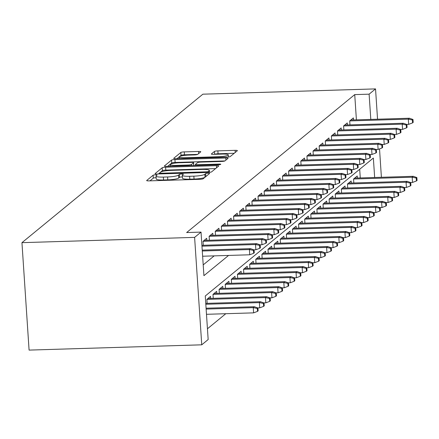 <?xml version="1.0" encoding="UTF-8"?>
<svg xmlns="http://www.w3.org/2000/svg" width="439" height="439" viewBox="0 0 439 439"><rect width="100%" height="100%" fill="white"/><g stroke="black" fill="none" stroke-linecap="round" stroke-linejoin="round"><path stroke-width="0.66" d="M155.499 174.826A2.025 0.324 -3.8 0 0 153.101 175.232L146.73 180.467A2.892 0.461 -3.8 0 0 146.664 180.572A2.892 0.461 -3.8 0 0 148.953 180.873L199.794 179.315A2.892 0.461 -3.8 0 0 203.219 178.733L209.595 173.504A2.025 0.324 -3.8 0 0 209.639 173.432A2.025 0.324 -3.8 0 0 208.037 173.218A2.025 0.324 -3.8 0 0 205.639 173.624L204.815 174.305A9.263 1.482 -3.8 0 1 193.857 176.154L189.621 176.286A9.263 1.482 -3.8 0 1 182.3 175.32A9.263 1.482 -3.8 0 1 182.503 174.985L183.326 174.31A2.025 0.324 -3.8 0 0 183.37 174.234A2.025 0.324 -3.8 0 0 181.768 174.025A2.025 0.324 -3.8 0 0 179.37 174.431L178.547 175.106A9.263 1.482 -3.8 0 1 167.588 176.961L163.352 177.087A9.263 1.482 -3.8 0 1 156.032 176.127A9.263 1.482 -3.8 0 1 156.235 175.792L157.058 175.112A2.025 0.324 -3.8 0 0 157.102 175.04A2.025 0.324 -3.8 0 0 155.499 174.826M156.136 177.729A2.025 0.324 -3.8 0 0 155.691 177.735A2.025 0.324 -3.8 0 0 153.293 178.135L150.006 180.841M206.028 176.429A2.025 0.324 -3.8 0 0 205.836 176.527L205.008 177.208L204.815 174.305M182.404 176.922A2.025 0.324 -3.8 0 0 181.96 176.928A2.025 0.324 -3.8 0 0 179.562 177.334L178.739 178.009L178.547 175.106M200.749 151.867A2.892 0.461 -3.8 0 0 200.81 151.757A2.892 0.461 -3.8 0 0 198.527 151.46L184.259 151.894A2.892 0.461 -3.8 0 0 180.835 152.476L173.756 158.281A2.892 0.461 -3.8 0 0 173.696 158.391A2.892 0.461 -3.8 0 0 175.979 158.688L226.826 157.135A2.892 0.461 -3.8 0 0 230.25 156.553L237.329 150.742A2.892 0.461 -3.8 0 0 237.389 150.637A2.892 0.461 -3.8 0 0 235.106 150.341L217.876 150.868A2.892 0.461 -3.8 0 0 214.451 151.444L211.417 153.93A2.892 0.461 -3.8 0 0 211.357 154.034A2.892 0.461 -3.8 0 0 213.645 154.336L222.189 154.078A7.743 1.24 -3.8 0 1 228.307 154.879A7.743 1.24 -3.8 0 1 218.979 156.712L185.505 157.733A7.743 1.24 -3.8 0 1 179.386 156.932A7.743 1.24 -3.8 0 1 188.715 155.099L194.296 154.929A2.892 0.461 -3.8 0 0 197.72 154.352L200.749 151.867M356.408 119.852L354.728 94.605L369.117 94.165L375.537 88.897L202.873 94.182L21.95 242.663L29.084 350.102L201.748 344.818L208.163 339.55L205.271 295.996L373.359 158.045L374.654 177.493M354.728 94.605L186.641 232.549L201.029 232.11L194.609 237.378L21.95 242.663M165.602 167.21A2.892 0.461 -3.8 0 0 162.178 167.786L155.099 173.597A2.892 0.461 -3.8 0 0 155.033 173.701A2.892 0.461 -3.8 0 0 157.321 174.003L208.163 172.445A2.892 0.461 -3.8 0 0 211.593 171.868L218.671 166.057A2.892 0.461 -3.8 0 0 218.732 165.953A2.892 0.461 -3.8 0 0 216.443 165.651L165.602 167.21L165.794 170.112A2.892 0.461 -3.8 0 0 162.37 170.689L158.375 173.97M164.427 165.942L171.506 160.131A2.892 0.461 -3.8 0 1 174.931 159.549L225.772 157.996A2.892 0.461 -3.8 0 1 228.06 158.298A2.892 0.461 -3.8 0 1 228 158.402L224.971 160.888A2.892 0.461 -3.8 0 1 221.547 161.464L200.925 162.095A2.892 0.461 -3.8 0 0 197.501 162.677L195.492 164.323A2.892 0.461 -3.8 0 0 195.426 164.433A2.892 0.461 -3.8 0 0 197.715 164.729L219.182 164.076A2.025 0.324 -3.8 0 1 220.784 164.285A2.025 0.324 -3.8 0 1 218.342 164.762L166.65 166.348A2.892 0.461 -3.8 0 1 164.362 166.046A2.892 0.461 -3.8 0 1 164.427 165.942L164.438 166.14M206.818 240.331L206.681 238.3L203.016 241.313L203.279 245.269M212.926 235.315L212.794 233.285L209.129 236.297L209.387 240.254M219.039 230.299L218.907 228.269L215.236 231.282L215.5 235.238M225.152 225.284L225.02 223.253L221.349 226.266L221.613 230.223M231.265 220.268L231.128 218.238L227.462 221.245L227.726 225.202M237.378 215.253L237.241 213.222L233.575 216.229L233.839 220.186M243.491 210.232L243.354 208.207L239.689 211.214L239.952 215.17M249.604 205.216L249.467 203.191L245.802 206.198L246.065 210.155M255.712 200.2L255.58 198.176L251.915 201.183L252.173 205.139M261.825 195.185L261.693 193.155L258.022 196.167L258.286 200.124M267.938 190.169L267.806 188.139L264.135 191.152L264.399 195.108M274.051 185.154L273.914 183.123L270.248 186.136L270.512 190.092M280.164 180.138L280.027 178.108L276.361 181.12L276.625 185.071M286.277 175.123L286.14 173.092L282.475 176.099L282.738 180.056M292.39 170.102L292.253 168.077L288.588 171.084L288.851 175.04M298.498 165.086L298.366 163.061L294.701 166.068L294.959 170.025M304.611 160.07L304.479 158.045L300.808 161.053L301.072 165.009M310.724 155.055L310.592 153.03L306.921 156.037L307.185 159.994M316.837 150.039L316.7 148.009L313.034 151.021L313.298 154.978M322.95 145.024L322.813 142.993L319.148 146.006L319.411 149.962M329.063 140.008L328.926 137.978L325.261 140.99L325.524 144.947M335.176 134.992L335.039 132.962L331.374 135.975L331.637 139.926M341.284 129.977L341.152 127.947L337.487 130.954L337.745 134.91M347.397 124.956L347.265 122.931L343.594 125.938L343.858 129.895M203.208 264.887L214.194 255.871M349.971 124.879L349.707 120.923L353.379 117.915L353.51 119.94M207.449 328.773L225.8 313.709M360.265 177.932L359.689 169.267M207.137 303.344L206.873 299.393L210.539 296.38L210.676 298.41M213.244 298.328L212.986 294.371L216.652 291.364L216.784 293.395M219.357 293.312L219.094 289.356L222.765 286.349L222.897 288.374M225.47 288.297L225.207 284.34L228.878 281.333L229.01 283.358M231.583 283.281L231.32 279.325L234.986 276.318L235.123 278.342M237.697 278.266L237.433 274.309L241.099 271.297L241.236 273.327M243.81 273.25L243.546 269.294L247.212 266.281L247.349 268.311M249.923 268.234L249.659 264.278L253.325 261.265L253.462 263.296M256.03 263.219L255.772 259.262L259.438 256.25L259.57 258.28M262.143 258.198L261.88 254.241L265.551 251.234L265.683 253.265M268.256 253.182L267.993 249.226L271.664 246.219L271.796 248.249M274.37 248.167L274.106 244.21L277.772 241.203L277.909 243.228M280.483 243.151L280.219 239.195L283.885 236.187L284.022 238.212M286.596 238.136L286.332 234.179L289.998 231.172L290.135 233.197M292.709 233.12L292.445 229.163L296.111 226.151L296.248 228.181M298.816 228.104L298.558 224.148L302.224 221.135L302.356 223.166M304.929 223.089L304.666 219.132L308.337 216.12L308.469 218.15M311.042 218.073L310.779 214.117L314.45 211.104L314.582 213.134M317.156 213.052L316.892 209.096L320.558 206.089L320.695 208.119M323.269 208.037L323.005 204.08L326.671 201.073L326.808 203.103M329.382 203.021L329.118 199.065L332.784 196.057L332.921 198.082M335.495 198.005L335.231 194.049L338.897 191.042L339.034 193.067M341.602 192.99L341.344 189.033L345.01 186.026L345.142 188.051M347.715 187.974L347.452 184.018L351.123 181.005L351.255 183.036M353.829 182.959L353.565 179.002L357.236 175.99L357.368 178.02M381.403 177.285L379.521 148.909M377.545 119.205L375.537 88.897M370.796 119.413L369.117 94.165M201.029 232.11L203.921 275.665L228.582 255.432M194.609 237.378L201.748 344.818M156.032 176.127L156.224 179.03A9.263 1.482 -3.8 0 0 163.544 179.99L163.352 177.087M178.739 178.009A9.263 1.482 -3.8 0 1 167.78 179.864L163.544 179.99M182.3 175.32L182.492 178.229A9.263 1.482 -3.8 0 0 189.813 179.189L189.621 176.286M205.008 177.208A9.263 1.482 -3.8 0 1 194.049 179.057L189.813 179.189M215.587 168.587L165.794 170.112M159.714 172.933A2.025 0.324 -3.8 0 0 159.67 173.01A2.025 0.324 -3.8 0 0 161.267 173.218L205.896 171.852A2.025 0.324 -3.8 0 0 208.295 171.446L209.167 170.733A9.263 1.482 -3.8 0 0 209.365 170.398A9.263 1.482 -3.8 0 0 202.044 169.432L171.539 170.365A9.263 1.482 -3.8 0 0 160.581 172.22L159.714 172.933M167.703 166.315L171.698 163.034L171.506 160.131M224.905 160.932L175.123 162.457A2.892 0.461 -3.8 0 0 171.698 163.034M179.529 162.754A7.743 1.24 -3.8 0 0 170.2 164.581A7.743 1.24 -3.8 0 0 176.319 165.388L188.112 165.026A2.892 0.461 -3.8 0 0 191.536 164.444L193.544 162.798A2.892 0.461 -3.8 0 0 193.61 162.693A2.892 0.461 -3.8 0 0 191.322 162.392L179.529 162.754M234.245 153.277L218.068 153.771A2.892 0.461 -3.8 0 0 214.704 154.303M197.654 154.396L184.451 154.797A2.892 0.461 -3.8 0 0 181.027 155.379L177.032 158.655M257.517 311.383L258.132 310.883L257.94 307.975L257.325 308.48L257.517 311.383L253.61 312.859L253.265 307.635L254.362 306.729L206.083 308.205M257.325 308.48L253.265 307.635L206.143 309.072M253.61 312.859L206.489 314.302M254.362 306.729L257.94 307.975M202.631 256.222L249.753 254.785L249.407 249.555L202.286 250.998M253.468 250.4L253.66 253.303L254.274 252.804L254.082 249.901L253.468 250.4L249.407 249.555L250.504 248.65L202.225 250.131M249.753 254.785L253.66 253.303M254.082 249.901L250.504 248.65M263.63 306.367L264.245 305.862L264.048 302.959L263.438 303.464L263.63 306.367L259.723 307.843L259.378 302.614L260.475 301.714L205.765 303.387M263.438 303.464L259.378 302.614L205.82 304.254M259.723 307.843L257.731 307.904M260.475 301.714L264.048 302.959M269.744 301.352L270.353 300.847L270.161 297.944L269.551 298.449L269.744 301.352L265.836 302.828L265.491 297.598L266.588 296.698L207.965 298.493M269.551 298.449L265.491 297.598L206.873 299.393M265.836 302.828L263.839 302.888M266.588 296.698L270.161 297.944M275.857 296.336L276.466 295.831L276.274 292.928L275.665 293.428L275.857 296.336L271.95 297.812L271.598 292.583L272.701 291.683L214.078 293.477M275.665 293.428L271.598 292.583L212.986 294.377M271.95 297.812L269.952 297.872M272.701 291.683L276.274 292.928M281.97 291.32L282.579 290.816L282.387 287.913L281.778 288.412L281.97 291.32L278.063 292.797L277.711 287.567L278.814 286.667L220.191 288.461M281.778 288.412L277.711 287.567L219.094 289.361M278.063 292.797L276.065 292.857M278.814 286.667L282.387 287.913M253.874 249.829L255.866 249.764L255.52 244.539L201.962 246.18M259.581 245.385L259.773 248.287L260.387 247.788L260.19 244.885L259.581 245.385L255.52 244.539L256.617 243.634L201.907 245.313M255.866 249.764L259.773 248.287M260.19 244.885L256.617 243.634M259.981 244.808L261.979 244.748L261.633 239.524L203.016 241.318M265.694 240.369L265.886 243.272L266.495 242.772L266.303 239.87L265.694 240.369L261.633 239.524L262.731 238.618L204.108 240.413M261.979 244.748L265.886 243.272M266.303 239.87L262.731 238.618M266.094 239.793L268.092 239.732L267.741 234.508L209.129 236.303M271.807 235.353L271.999 238.256L272.608 237.757L272.416 234.849L271.807 235.353L267.741 234.508L268.844 233.603L210.221 235.397M268.092 239.732L271.999 238.256M272.416 234.849L268.844 233.603M272.207 234.777L274.205 234.717L273.854 229.493L215.236 231.282M277.92 230.338L278.112 233.241L278.721 232.741L278.529 229.833L277.92 230.338L273.854 229.493L274.957 228.587L216.334 230.382M274.205 234.717L278.112 233.241M278.529 229.833L274.957 228.587M288.083 286.299L288.692 285.8L288.5 282.897L287.885 283.396L288.083 286.299L284.17 287.781L283.824 282.551L284.927 281.646L226.304 283.44M287.885 283.396L283.824 282.551L225.207 284.346M284.17 287.781L282.178 287.841M284.927 281.646L288.5 282.897M278.321 229.762L280.312 229.701L279.967 224.472L221.349 226.266M284.033 225.322L284.225 228.225L284.834 227.72L284.642 224.817L284.033 225.322L279.967 224.472L281.07 223.572L222.447 225.366M280.312 229.701L284.225 228.225M284.642 224.817L281.07 223.572M294.19 281.284L294.805 280.784L294.613 277.882L293.998 278.381L294.19 281.284L290.283 282.76L289.938 277.536L291.035 276.63L232.418 278.425M293.998 278.381L289.938 277.536L231.32 279.33M290.283 282.76L288.291 282.826M291.035 276.63L294.613 277.882M284.434 224.746L286.426 224.686L286.08 219.456L227.462 221.251M290.141 220.307L290.338 223.21L290.947 222.705L290.755 219.802L290.141 220.307L286.08 219.456L287.183 218.556L228.56 220.351M286.426 224.686L290.338 223.21M290.755 219.802L287.183 218.556M300.303 276.268L300.918 275.769L300.726 272.866L300.111 273.365L300.303 276.268L296.396 277.744L296.051 272.52L297.148 271.615L238.525 273.409M300.111 273.365L296.051 272.52L237.433 274.315M296.396 277.744L294.404 277.805M297.148 271.615L300.726 272.866M290.547 219.73L292.539 219.67L292.193 214.441L233.575 216.235M296.254 215.286L296.446 218.194L297.06 217.689L296.868 214.786L296.254 215.286L292.193 214.441L293.29 213.541L234.667 215.335M292.539 219.67L296.446 218.194M296.868 214.786L293.29 213.541M306.417 271.253L307.031 270.753L306.834 267.845L306.224 268.35L306.417 271.253L302.509 272.729L302.164 267.505L303.261 266.599L244.638 268.394M306.224 268.35L302.164 267.505L243.546 269.299M302.509 272.729L300.517 272.789M303.261 266.599L306.834 267.845M296.66 214.715L298.652 214.655L298.306 209.425L239.689 211.219M302.367 210.27L302.559 213.173L303.173 212.674L302.976 209.771L302.367 210.27L298.306 209.425L299.403 208.525L240.781 210.319M298.652 214.655L302.559 213.173M302.976 209.771L299.403 208.525M312.53 266.237L313.139 265.738L312.947 262.829L312.338 263.334L312.53 266.237L308.622 267.713L308.277 262.489L309.374 261.584L250.751 263.378M312.338 263.334L308.277 262.489L249.659 264.283M308.622 267.713L306.625 267.774M309.374 261.584L312.947 262.829M302.767 209.699L304.765 209.633L304.419 204.409L245.802 206.204M308.48 205.254L308.672 208.157L309.281 207.658L309.089 204.755L308.48 205.254L304.419 204.409L305.517 203.504L246.894 205.298M304.765 209.633L308.672 208.157M309.089 204.755L305.517 203.504M318.643 261.221L319.252 260.717L319.06 257.814L318.451 258.319L318.643 261.221L314.736 262.698L314.384 257.468L315.487 256.568L256.864 258.362M318.451 258.319L314.384 257.468L255.772 259.262M314.736 262.698L312.738 262.758M315.487 256.568L319.06 257.814M308.88 204.678L310.878 204.618L310.527 199.394L251.915 201.188M314.593 200.239L314.785 203.142L315.394 202.642L315.202 199.74L314.593 200.239L310.527 199.394L311.63 198.488L253.007 200.283M310.878 204.618L314.785 203.142M315.202 199.74L311.63 198.488M324.756 256.206L325.365 255.701L325.173 252.798L324.564 253.303L324.756 256.206L320.849 257.682L320.497 252.452L321.6 251.552L262.977 253.347M324.564 253.303L320.497 252.452L261.88 254.247M320.849 257.682L318.851 257.742M321.6 251.552L325.173 252.798M314.993 199.663L316.991 199.602L316.64 194.378L258.022 196.173M320.706 195.223L320.898 198.126L321.507 197.627L321.315 194.724L320.706 195.223L316.64 194.378L317.743 193.473L259.12 195.267M316.991 199.602L320.898 198.126M321.315 194.724L317.743 193.473M330.869 251.19L331.478 250.685L331.286 247.783L330.671 248.282L330.869 251.19L326.956 252.666L326.611 247.437L327.714 246.537L269.091 248.331M330.671 248.282L326.611 247.437L267.993 249.231M326.956 252.666L324.964 252.727M327.714 246.537L331.286 247.783M321.107 194.647L323.099 194.587L322.753 189.363L264.135 191.157M326.819 190.208L327.011 193.111L327.62 192.611L327.428 189.703L326.819 190.208L322.753 189.363L323.856 188.457L265.233 190.252M323.099 194.587L327.011 193.111M327.428 189.703L323.856 188.457M336.976 246.169L337.591 245.67L337.399 242.767L336.784 243.266L336.976 246.169L333.069 247.651L332.724 242.421L333.821 241.521L275.204 243.316M336.784 243.266L332.724 242.421L274.106 244.216M333.069 247.651L331.077 247.711M333.821 241.521L337.399 242.767M327.22 189.632L329.212 189.571L328.866 184.342L270.248 186.136M332.927 185.192L333.124 188.095L333.733 187.59L333.541 184.687L332.927 185.192L328.866 184.342L329.969 183.442L271.346 185.236M329.212 189.571L333.124 188.095M333.541 184.687L329.969 183.442M343.089 241.154L343.704 240.654L343.512 237.751L342.897 238.251L343.089 241.154L339.182 242.63L338.837 237.406L339.934 236.5L281.311 238.295M342.897 238.251L338.837 237.406L280.219 239.2M339.182 242.63L337.19 242.696M339.934 236.5L343.512 237.751M333.333 184.616L335.325 184.556L334.979 179.326L276.361 181.12M339.04 180.177L339.232 183.079L339.846 182.575L339.654 179.672L339.04 180.177L334.979 179.326L336.076 178.426L277.453 180.22M335.325 184.556L339.232 183.079M339.654 179.672L336.076 178.426M349.203 236.138L349.817 235.639L349.62 232.736L349.01 233.235L349.203 236.138L345.295 237.614L344.95 232.39L346.047 231.485L287.424 233.279M349.01 233.235L344.95 232.39L286.332 234.185M345.295 237.614L343.303 237.675M346.047 231.485L349.62 232.736M339.446 179.6L341.438 179.54L341.092 174.31L282.475 176.105M345.153 175.156L345.345 178.064L345.959 177.559L345.762 174.656L345.153 175.156L341.092 174.31L342.19 173.41L283.567 175.205M341.438 179.54L345.345 178.064M345.762 174.656L342.19 173.41M355.316 231.123L355.925 230.623L355.733 227.72L355.124 228.22L355.316 231.123L351.409 232.599L351.063 227.375L352.16 226.469L293.537 228.264M355.124 228.22L351.063 227.375L292.445 229.169M351.409 232.599L349.411 232.659M352.16 226.469L355.733 227.72M345.553 174.585L347.551 174.524L347.205 169.295L288.588 171.089M351.266 170.14L351.458 173.048L352.067 172.543L351.875 169.641L351.266 170.14L347.205 169.295L348.303 168.395L289.68 170.189M347.551 174.524L351.458 173.048M351.875 169.641L348.303 168.395M361.429 226.107L362.038 225.608L361.846 222.699L361.237 223.204L361.429 226.107L357.522 227.583L357.17 222.359L358.273 221.454L299.65 223.248M361.237 223.204L357.17 222.359L298.558 224.153M357.522 227.583L355.524 227.643M358.273 221.454L361.846 222.699M351.666 169.569L353.664 169.509L353.313 164.279L294.701 166.074M357.379 165.124L357.571 168.027L358.18 167.528L357.988 164.625L357.379 165.124L353.313 164.279L354.416 163.374L295.793 165.168M353.664 169.509L357.571 168.027M357.988 164.625L354.416 163.374M367.542 221.091L368.151 220.592L367.959 217.684L367.35 218.188L367.542 221.091L363.635 222.568L363.283 217.343L364.386 216.438L305.764 218.232M367.35 218.188L363.283 217.343L304.666 219.132M363.635 222.568L361.637 222.628M364.386 216.438L367.959 217.684M357.78 164.554L359.777 164.488L359.426 159.264L300.808 161.058M363.492 160.109L363.684 163.012L364.293 162.512L364.101 159.609L363.492 160.109L359.426 159.264L360.529 158.358L301.906 160.153M359.777 164.488L363.684 163.012M364.101 159.609L360.529 158.358M373.655 216.076L374.264 215.571L374.072 212.668L373.457 213.173L373.655 216.076L369.742 217.552L369.397 212.322L370.5 211.422L311.877 213.217M373.457 213.173L369.397 212.322L310.779 214.117M369.742 217.552L367.75 217.612M370.5 211.422L374.072 212.668M363.893 159.533L365.885 159.472L365.539 154.248L306.921 156.043M369.605 155.093L369.797 157.996L370.406 157.497L370.214 154.594L369.605 155.093L365.539 154.248L366.642 153.343L308.019 155.137M365.885 159.472L369.797 157.996M370.214 154.594L366.642 153.343M379.762 211.06L380.377 210.555L380.185 207.652L379.57 208.157L379.762 211.06L375.855 212.536L375.51 207.307L376.607 206.407L317.99 208.201M379.57 208.157L375.51 207.307L316.892 209.101M375.855 212.536L373.863 212.597M376.607 206.407L380.185 207.652M370.006 154.517L371.998 154.457L371.652 149.233L313.034 151.027M375.713 150.078L375.91 152.981L376.519 152.481L376.327 149.578L375.713 150.078L371.652 149.233L372.755 148.327L314.132 150.122M371.998 154.457L375.91 152.981M376.327 149.578L372.755 148.327M385.876 206.045L386.49 205.54L386.298 202.637L385.683 203.136L385.876 206.045L381.968 207.521L381.623 202.291L382.72 201.391L324.097 203.186M385.683 203.136L381.623 202.291L323.005 204.086M381.968 207.521L379.976 207.581M382.72 201.391L386.298 202.637M376.119 149.501L378.111 149.441L377.765 144.217L319.148 146.011M381.826 145.062L382.018 147.965L382.632 147.466L382.44 144.557L381.826 145.062L377.765 144.217L378.862 143.312L320.24 145.106M378.111 149.441L382.018 147.965M382.44 144.557L378.862 143.312M391.989 201.024L392.603 200.524L392.406 197.621L391.797 198.121L391.989 201.024L388.081 202.505L387.736 197.276L388.833 196.376L330.21 198.165M391.797 198.121L387.736 197.276L329.118 199.07M388.081 202.505L386.084 202.566M388.833 196.376L392.406 197.621M382.232 144.486L384.224 144.426L383.878 139.196L325.261 140.99M387.939 140.046L388.131 142.949L388.745 142.445L388.548 139.542L387.939 140.046L383.878 139.196L384.976 138.296L326.353 140.09M384.224 144.426L388.131 142.949M388.548 139.542L384.976 138.296M398.102 196.008L398.711 195.509L398.519 192.606L397.91 193.105L398.102 196.008L394.195 197.484L393.849 192.26L394.946 191.355L336.323 193.149M397.91 193.105L393.849 192.26L335.231 194.054M394.195 197.484L392.197 197.55M394.946 191.355L398.519 192.606M388.339 139.47L390.337 139.41L389.991 134.18L331.374 135.975M394.052 135.031L394.244 137.934L394.853 137.429L394.661 134.526L394.052 135.031L389.991 134.18L391.089 133.28L332.466 135.075M390.337 139.41L394.244 137.934M394.661 134.526L391.089 133.28M404.215 190.992L404.824 190.493L404.632 187.59L404.023 188.09L404.215 190.992L400.308 192.469L399.956 187.244L401.059 186.339L342.436 188.133M404.023 188.09L399.956 187.244L341.344 189.039M400.308 192.469L398.31 192.529M401.059 186.339L404.632 187.59M394.452 134.455L396.45 134.394L396.099 129.165L337.487 130.959M400.165 130.01L400.357 132.918L400.966 132.413L400.774 129.51L400.165 130.01L396.099 129.165L397.202 128.265L338.579 130.059M396.45 134.394L400.357 132.918M400.774 129.51L397.202 128.265M410.328 185.977L410.937 185.477L410.745 182.575L410.136 183.074L410.328 185.977L406.421 187.453L406.07 182.229L407.172 181.323L348.55 183.118M410.136 183.074L406.07 182.229L347.452 184.023M406.421 187.453L404.423 187.513M407.172 181.323L410.745 182.575M400.566 129.439L402.563 129.379L402.212 124.149L343.594 125.944M406.278 124.994L406.47 127.903L407.079 127.398L406.887 124.495L406.278 124.994L402.212 124.149L403.315 123.249L344.692 125.044M402.563 129.379L406.47 127.903M406.887 124.495L403.315 123.249M416.441 180.961L417.05 180.462L416.858 177.554L416.243 178.058L416.441 180.961L412.528 182.437L412.183 177.213L413.286 176.308L354.663 178.102M416.243 178.058L412.183 177.213L353.565 179.008M412.528 182.437L410.536 182.498M413.286 176.308L416.858 177.554M406.679 124.424L408.671 124.363L408.325 119.134L349.707 120.928M412.391 119.979L412.583 122.882L413.192 122.382L413 119.479L412.391 119.979L408.325 119.134L409.428 118.228L350.805 120.023M408.671 124.363L412.583 122.882M413 119.479L409.428 118.228M153.293 178.135L153.101 175.232M205.836 176.527L205.639 173.624M179.562 177.334L179.37 174.431M167.78 179.864L167.588 176.961M194.049 179.057L193.857 176.154M216.586 167.769L216.443 165.651M162.37 170.689L162.178 167.786M159.78 173.926L159.719 173.076M161.311 173.882L161.267 173.218M205.94 172.516L205.896 171.852M208.36 172.439L208.295 171.446M209.277 172.379L209.167 170.733M175.123 162.457L174.931 159.549M225.915 160.109L225.772 157.996M197.759 165.393L197.715 164.729M219.226 164.707L219.182 164.076M176.363 166.046L176.319 165.388M188.155 165.69L188.112 165.026M191.613 165.58L191.536 164.444M193.725 165.519L193.544 162.798M185.549 158.397L185.505 157.733M219.023 157.371L218.979 156.712M214.638 154.308L214.451 151.444M218.068 153.771L217.876 150.868M235.244 152.454L235.106 150.341M181.027 155.379L180.835 152.476M184.451 154.797L184.259 151.894M198.664 153.573L198.527 151.46M159.73 173.926L159.67 173.01M209.496 172.357L209.365 170.398M195.498 165.465L195.426 164.433M170.31 166.233L170.2 164.581M193.797 165.514L193.61 162.693M179.496 158.583L179.386 156.932M228.45 157.008L228.307 154.879"/></g></svg>
